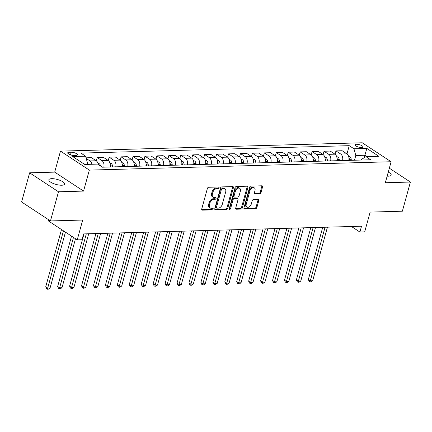 <?xml version="1.0" encoding="UTF-8"?>
<svg xmlns="http://www.w3.org/2000/svg" width="432" height="432" viewBox="0 0 432 432"><rect width="100%" height="100%" fill="white"/><g stroke="black" fill="none" stroke-linecap="round" stroke-linejoin="round"><path stroke-width="0.65" d="M219.046 187.774A0.875 0.594 123.3 0 0 218.873 187.056A0.875 0.594 123.3 0 0 218.614 186.991L208.651 187.267A1.253 0.853 123.3 0 0 207.398 188.433L201.722 209.039A1.253 0.853 123.3 0 0 201.976 210.06A1.253 0.853 123.3 0 0 202.349 210.157L212.306 209.882A0.875 0.594 123.3 0 0 213.181 209.066A0.875 0.594 123.3 0 0 213.008 208.348A0.875 0.594 123.3 0 0 212.749 208.283L211.459 208.316A4.001 2.727 123.3 0 1 210.271 207.997A4.001 2.727 123.3 0 1 209.466 204.736L209.941 203.018A4.001 2.727 123.3 0 1 213.948 199.271L215.239 199.238A0.875 0.594 123.3 0 0 216.113 198.418A0.875 0.594 123.3 0 0 215.941 197.705A0.875 0.594 123.3 0 0 215.681 197.635L214.391 197.672A4.001 2.727 123.3 0 1 213.203 197.354A4.001 2.727 123.3 0 1 212.398 194.092L212.873 192.375A4.001 2.727 123.3 0 1 216.88 188.627L218.171 188.59A0.875 0.594 123.3 0 0 219.046 187.774M213.203 197.354L212.42 196.841A4.001 2.727 123.3 0 1 211.621 193.579L212.096 191.862A4.001 2.727 123.3 0 1 216.103 188.114L217.393 188.077A0.875 0.594 123.3 0 0 218.268 187.261A0.875 0.594 123.3 0 0 218.306 186.997M201.701 209.644L211.529 209.369A0.875 0.594 123.3 0 0 212.404 208.553A0.875 0.594 123.3 0 0 212.441 208.289M210.271 207.997L209.488 207.484A4.001 2.727 123.3 0 1 208.688 204.223L209.164 202.505A4.001 2.727 123.3 0 1 213.17 198.758L214.461 198.725A0.875 0.594 123.3 0 0 215.336 197.905A0.875 0.594 123.3 0 0 215.374 197.645M387.142 176.17A8.154 2.565 15.4 0 0 388.309 176.191A8.154 2.565 15.4 0 0 391.176 175.079A8.154 2.565 15.4 0 0 388.271 172.071M51.721 178.67A8.154 2.565 15.4 0 0 48.854 179.788A8.154 2.565 15.4 0 0 53.028 183.384A8.154 2.565 15.4 0 0 61.706 185.231A8.154 2.565 15.4 0 0 64.579 184.118A8.154 2.565 15.4 0 0 60.404 180.517A8.154 2.565 15.4 0 0 51.721 178.67M356.562 144.272A4.077 1.28 15.4 0 0 355.126 144.828A4.077 1.28 15.4 0 0 357.215 146.632A4.077 1.28 15.4 0 0 361.557 147.555A4.077 1.28 15.4 0 0 362.988 146.999A4.077 1.28 15.4 0 0 360.904 145.195A4.077 1.28 15.4 0 0 356.562 144.272M259.718 193.86A1.253 0.853 123.3 0 0 260.971 192.688L262.564 186.91A1.253 0.853 123.3 0 0 262.316 185.89A1.253 0.853 123.3 0 0 261.943 185.787L250.884 186.095A1.253 0.853 123.3 0 0 249.631 187.267L243.95 207.873A1.253 0.853 123.3 0 0 244.204 208.894A1.253 0.853 123.3 0 0 244.577 208.991L255.636 208.683A1.253 0.853 123.3 0 0 256.889 207.511L258.811 200.529A1.253 0.853 123.3 0 0 258.563 199.514A1.253 0.853 123.3 0 0 258.19 199.411L253.454 199.541A1.253 0.853 123.3 0 0 252.202 200.713L251.251 204.174A3.348 2.279 123.3 0 1 246.904 207.041A3.348 2.279 123.3 0 1 246.235 204.314L249.971 190.75A3.348 2.279 123.3 0 1 254.318 187.882A3.348 2.279 123.3 0 1 254.988 190.609L254.362 192.872A1.253 0.853 123.3 0 0 254.615 193.892A1.253 0.853 123.3 0 0 254.988 193.99L259.718 193.86L258.941 193.347A1.253 0.853 123.3 0 0 260.194 192.175L261.787 186.397A1.253 0.853 123.3 0 0 261.808 185.792M58.493 191.786L83.56 191.09L54.697 172.125L29.63 172.816L58.493 191.786L50.463 220.941L82.69 220.05L77.231 239.873L82.004 239.744L83.614 233.912L361.508 226.222L359.905 232.054L364.678 231.919L370.138 212.096L402.37 211.205L410.4 182.045L389.335 168.205M83.56 191.09L89.343 170.1L391.117 161.746L385.333 182.741L410.4 182.045M233.415 187.715A1.253 0.853 123.3 0 0 233.161 186.694A1.253 0.853 123.3 0 0 232.789 186.597L221.729 186.905A1.253 0.853 123.3 0 0 220.477 188.071L214.801 208.678A1.253 0.853 123.3 0 0 215.05 209.698A1.253 0.853 123.3 0 0 215.422 209.795L226.481 209.493A1.253 0.853 123.3 0 0 227.734 208.321L233.415 187.715L232.632 187.202A1.253 0.853 123.3 0 0 232.659 186.602M236.304 186.5L247.369 186.192A1.253 0.853 123.3 0 1 247.736 186.295A1.253 0.853 123.3 0 1 247.99 187.31L242.314 207.916A1.253 0.853 123.3 0 1 241.061 209.088L236.326 209.218A1.253 0.853 123.3 0 1 235.953 209.12A1.253 0.853 123.3 0 1 235.705 208.1L238.005 199.746A1.253 0.853 123.3 0 0 237.757 198.725A1.253 0.853 123.3 0 0 237.384 198.623L234.241 198.709A1.253 0.853 123.3 0 0 232.994 199.881L230.596 208.58A0.875 0.594 123.3 0 1 229.457 209.331A0.875 0.594 123.3 0 1 229.284 208.618L235.051 187.672A1.253 0.853 123.3 0 1 236.304 186.5M50.463 220.941L21.6 201.976L29.63 172.816M73.937 155.461L76.037 155.401A3.947 1.242 15.4 0 0 77.425 154.861A3.947 1.242 15.4 0 0 75.406 153.117A3.947 1.242 15.4 0 0 71.199 152.226L69.098 152.28A3.947 1.242 15.4 0 0 67.711 152.82A3.947 1.242 15.4 0 0 69.73 154.564A3.947 1.242 15.4 0 0 73.937 155.461M89.343 170.1L60.48 151.13L362.254 142.781L391.117 161.746M346.982 153.9L349.245 145.676L80.897 153.106L85.617 156.206L72.727 156.562L84.737 164.457L97.632 164.101L102.352 167.2L370.699 159.775L365.98 156.676L361.573 159.289L361.368 160.034M349.245 145.676L353.965 148.781L366.854 148.424L378.869 156.319L365.98 156.676M48.681 219.769L48.368 220.909L77.231 239.873M54.697 172.125L60.48 151.13M351.454 226.498L359.905 232.054M85.617 156.206L87.453 162.918L87.048 164.392M87.453 162.918L82.604 163.053M364.187 157.739L364.873 155.245L355.801 155.493L354.499 160.223M367.006 156.643L364.873 155.245L366.854 148.424M86.238 158.474L89.996 160.947A5.098 3.375 88.4 0 1 91.946 164.257M98.221 164.489A5.098 3.375 88.4 0 0 96.206 160.774L91.487 157.669L86.06 157.82M96.298 160.839L97.216 157.513L101.936 160.612A5.098 3.375 88.4 0 1 103.815 167.162M110.025 166.99A5.098 3.375 88.4 0 0 108.14 160.445L103.426 157.34L97.216 157.513M108.238 160.51L109.156 157.183L113.875 160.283A5.098 3.375 88.4 0 1 115.754 166.833M121.959 166.66A5.098 3.375 88.4 0 0 120.08 160.11L115.36 157.01L109.156 157.183M120.177 160.175L121.09 156.854L125.809 159.953A5.098 3.375 88.4 0 1 127.688 166.498M133.898 166.331A5.098 3.375 88.4 0 0 132.019 159.781L127.3 156.681L121.09 156.854M132.111 159.845L133.029 156.524L137.749 159.624A5.098 3.375 88.4 0 1 139.628 166.169M145.832 165.996A5.098 3.375 88.4 0 0 143.953 159.451L139.234 156.352L133.029 156.524M144.05 159.516L144.963 156.19L149.683 159.295A5.098 3.375 88.4 0 1 151.562 165.839M157.772 165.667A5.098 3.375 88.4 0 0 155.893 159.122L151.173 156.022L144.963 156.19M155.984 159.187L156.902 155.86L161.622 158.965A5.098 3.375 88.4 0 1 163.501 165.51M169.706 165.337A5.098 3.375 88.4 0 0 167.827 158.792L163.107 155.687L156.902 155.86M167.924 158.857L168.842 155.531L173.556 158.63A5.098 3.375 88.4 0 1 175.441 165.181M181.645 165.008A5.098 3.375 88.4 0 0 179.766 158.463L175.046 155.358L168.842 155.531M179.863 158.528L180.776 155.201L185.495 158.301A5.098 3.375 88.4 0 1 187.375 164.846M193.585 164.678A5.098 3.375 88.4 0 0 191.705 158.128L186.986 155.029L180.776 155.201M191.797 158.193L192.715 154.872L197.435 157.972A5.098 3.375 88.4 0 1 199.314 164.516M205.519 164.344A5.098 3.375 88.4 0 0 203.639 157.799L198.92 154.699L192.715 154.872M203.737 157.864L204.649 154.537L209.369 157.642A5.098 3.375 88.4 0 1 211.248 164.187M217.458 164.014A5.098 3.375 88.4 0 0 215.579 157.469L210.859 154.37L204.649 154.537M215.671 157.534L216.589 154.208L221.308 157.313A5.098 3.375 88.4 0 1 223.187 163.858M229.392 163.685A5.098 3.375 88.4 0 0 227.513 157.14L222.793 154.035L216.589 154.208M227.61 157.205L228.523 153.878L233.242 156.978A5.098 3.375 88.4 0 1 235.121 163.528M241.331 163.355A5.098 3.375 88.4 0 0 239.452 156.811L234.733 153.706L228.523 153.878M239.544 156.875L240.462 153.549L245.182 156.649A5.098 3.375 88.4 0 1 247.061 163.199M253.271 163.026A5.098 3.375 88.4 0 0 251.386 156.476L246.672 153.376L240.462 153.549M251.483 156.541L252.401 153.22L257.121 156.319A5.098 3.375 88.4 0 1 259 162.864M265.205 162.697A5.098 3.375 88.4 0 0 263.326 156.146L258.606 153.047L252.401 153.22M263.423 156.211L264.335 152.89L269.055 155.99A5.098 3.375 88.4 0 1 270.934 162.535M277.144 162.362A5.098 3.375 88.4 0 0 275.265 155.817L270.545 152.717L264.335 152.89M275.357 155.882L276.275 152.555L280.994 155.66A5.098 3.375 88.4 0 1 282.874 162.205M289.078 162.032A5.098 3.375 88.4 0 0 287.199 155.488L282.479 152.388L276.275 152.555M287.296 155.552L288.209 152.226L292.928 155.331A5.098 3.375 88.4 0 1 294.808 161.876M301.018 161.703A5.098 3.375 88.4 0 0 299.138 155.158L294.419 152.053L288.209 152.226M299.23 155.223L300.148 151.897L304.868 154.996A5.098 3.375 88.4 0 1 306.747 161.546M312.952 161.374A5.098 3.375 88.4 0 0 311.072 154.829L306.353 151.724L300.148 151.897M311.17 154.894L312.088 151.567L316.802 154.667A5.098 3.375 88.4 0 1 318.686 161.217M324.891 161.044A5.098 3.375 88.4 0 0 323.012 154.494L318.292 151.394L312.088 151.567M323.109 154.559L324.022 151.238L328.741 154.337A5.098 3.375 88.4 0 1 330.62 160.882M336.83 160.715A5.098 3.375 88.4 0 0 334.951 154.165L330.232 151.065L324.022 151.238M335.043 154.229L335.961 150.908L340.681 154.008A5.098 3.375 88.4 0 1 342.56 160.553M348.764 160.38A5.098 3.375 88.4 0 0 346.885 153.835L342.166 150.736L335.961 150.908M355.801 155.493L353.965 148.781M214.774 209.282L225.704 208.98A1.253 0.853 123.3 0 0 226.957 207.808L232.632 187.202M222.318 188.476A0.875 0.594 123.3 0 0 221.443 189.297L216.459 207.382A0.875 0.594 123.3 0 0 216.637 208.094A0.875 0.594 123.3 0 0 216.896 208.165L218.257 208.127A4.001 2.727 123.3 0 0 222.264 204.385L225.671 192.019A4.001 2.727 123.3 0 0 224.867 188.757A4.001 2.727 123.3 0 0 223.679 188.438L222.318 188.476L221.54 187.963A0.875 0.594 123.3 0 0 220.66 188.784L221.443 189.297M216.637 208.094L215.854 207.581A0.875 0.594 123.3 0 1 215.681 206.869L220.66 188.784M224.867 188.757L224.089 188.244A4.001 2.727 123.3 0 0 222.896 187.925L223.679 188.438M221.54 187.963L222.896 187.925M235.678 208.705L240.278 208.575A1.253 0.853 123.3 0 0 241.531 207.403L247.207 186.797A1.253 0.853 123.3 0 0 247.234 186.197M237.757 198.725L236.974 198.212A1.253 0.853 123.3 0 0 236.606 198.11L233.464 198.196A1.253 0.853 123.3 0 0 232.211 199.368L229.813 208.067L230.596 208.58M229.252 208.802A0.875 0.594 123.3 0 0 229.813 208.067M240.397 191.074A3.348 2.279 123.3 0 0 239.722 188.347A3.348 2.279 123.3 0 0 235.381 191.209L234.063 195.988A1.253 0.853 123.3 0 0 234.311 197.008A1.253 0.853 123.3 0 0 234.684 197.111L237.827 197.024A1.253 0.853 123.3 0 0 239.08 195.853L240.397 191.074M239.722 188.347L238.945 187.834A3.348 2.279 123.3 0 0 234.598 190.696L235.381 191.209M234.311 197.008L233.534 196.495A1.253 0.853 123.3 0 1 233.285 195.48L234.598 190.696M254.34 193.477L258.941 193.347M254.318 187.882L253.535 187.375A3.348 2.279 123.3 0 0 249.194 190.237L249.971 190.75M246.904 207.041L246.127 206.528A3.348 2.279 123.3 0 1 245.457 203.801L249.194 190.237M243.929 208.472L254.858 208.17A1.253 0.853 123.3 0 0 256.111 207.004L258.034 200.016A1.253 0.853 123.3 0 0 258.055 199.417M87.161 163.987L87.291 164.036A3.375 2.236 88.4 0 1 87.674 164.376M61.501 229.538L45.722 286.826L47.671 288.106L50.063 288.041L65.459 232.141M63.455 230.823L47.385 289.219L46.607 288.706L45.722 286.826M50.063 288.041L48.341 289.192L47.385 289.219M97.913 163.183L99.23 163.706A3.375 2.236 88.4 0 1 100.499 165.985M71.534 236.131L57.661 286.497L59.611 287.777L61.997 287.712L75.492 238.734M73.483 237.411L59.324 288.889L58.547 288.376L57.661 286.497M61.997 287.712L60.28 288.862L59.324 288.889M109.847 162.853L111.164 163.377A3.375 2.236 88.4 0 1 112.471 165.883L112.601 166.919M83.992 233.901L69.595 286.168L71.55 287.447L73.937 287.383L88.7 233.771M110.786 166.968L110.657 165.931A3.375 2.236 -91.6 0 0 110.187 164.414M86.314 233.836L71.264 288.56L70.481 288.047L69.595 286.168M73.937 287.383L72.214 288.533L71.264 288.56M121.786 162.524L123.104 163.048A3.375 2.236 88.4 0 1 124.405 165.553L124.54 166.585M95.931 233.572L81.535 285.838L83.484 287.118L85.871 287.053L100.64 233.442M122.726 166.639L122.591 165.602A3.375 2.236 -91.6 0 0 122.126 164.084M98.253 233.507L83.198 288.23L82.42 287.717L81.535 285.838M85.871 287.053L84.154 288.203L83.198 288.23M133.726 162.194L135.038 162.718A3.375 2.236 88.4 0 1 136.345 165.224L136.474 166.255M107.87 233.242L93.474 285.503L95.423 286.789L97.81 286.718L112.574 233.113M134.66 166.309L134.53 165.272A3.375 2.236 -91.6 0 0 134.066 163.755M110.187 233.177L95.137 287.901L94.354 287.388L93.474 285.503M97.81 286.718L96.093 287.874L95.137 287.901M145.66 161.865L146.977 162.389A3.375 2.236 88.4 0 1 148.284 164.889L148.414 165.926M119.804 232.913L105.408 285.174L107.357 286.459L109.744 286.389L124.513 232.778M146.599 165.974L146.47 164.943A3.375 2.236 -91.6 0 0 146 163.42M122.126 232.848L107.071 287.566L106.294 287.053L105.408 285.174M109.744 286.389L108.027 287.545L107.071 287.566M157.599 161.53L158.911 162.054A3.375 2.236 88.4 0 1 160.218 164.56L160.348 165.596M131.744 232.578L117.347 284.845L119.297 286.124L121.684 286.06L136.453 232.448M158.533 165.645L158.404 164.614A3.375 2.236 -91.6 0 0 157.939 163.091M134.066 232.519L119.011 287.237L118.228 286.724L117.347 284.845M121.684 286.06L119.966 287.21L119.011 287.237M169.533 161.201L170.851 161.725A3.375 2.236 88.4 0 1 172.157 164.23L172.287 165.267M143.678 232.249L129.281 284.515L131.236 285.795L133.623 285.73L148.387 232.119M170.473 165.316L170.343 164.279A3.375 2.236 -91.6 0 0 169.873 162.761M146 232.184L130.945 286.907L130.167 286.394L129.281 284.515M133.623 285.73L131.9 286.88L130.945 286.907M181.472 160.871L182.79 161.395A3.375 2.236 88.4 0 1 184.091 163.901L184.226 164.938M155.617 231.919L141.221 284.186L143.17 285.466L145.557 285.401L160.326 231.79M182.412 164.986L182.277 163.949A3.375 2.236 -91.6 0 0 181.813 162.432M157.939 231.854L142.884 286.578L142.106 286.065L141.221 284.186M145.557 285.401L143.84 286.551L142.884 286.578M193.406 160.542L194.724 161.066A3.375 2.236 88.4 0 1 196.031 163.571L196.16 164.603M167.551 231.59L153.16 283.851L155.11 285.136L157.496 285.071L172.26 231.46M194.346 164.657L194.216 163.62A3.375 2.236 -91.6 0 0 193.752 162.103M169.873 231.525L154.823 286.249L154.04 285.736L153.16 283.851M157.496 285.071L155.779 286.222L154.823 286.249M205.346 160.213L206.663 160.736A3.375 2.236 88.4 0 1 207.965 163.242L208.1 164.273M179.491 231.26L165.094 283.522L167.044 284.807L169.43 284.737L184.199 231.131M206.285 164.327L206.15 163.291A3.375 2.236 -91.6 0 0 205.686 161.773M181.813 231.196L166.757 285.919L165.98 285.406L165.094 283.522M169.43 284.737L167.713 285.892L166.757 285.919M217.285 159.883L218.597 160.407A3.375 2.236 88.4 0 1 219.904 162.907L220.034 163.944M191.43 230.931L177.034 283.192L178.983 284.472L181.37 284.407L196.139 230.796M218.219 163.993L218.09 162.961A3.375 2.236 -91.6 0 0 217.625 161.438M193.747 230.866L178.697 285.584L177.914 285.071L177.034 283.192M181.37 284.407L179.653 285.557L178.697 285.584M229.219 159.548L230.537 160.072A3.375 2.236 88.4 0 1 231.844 162.578L231.973 163.615M203.364 230.596L188.968 282.863L190.917 284.143L193.309 284.078L208.073 230.467M230.159 163.663L230.029 162.632A3.375 2.236 -91.6 0 0 229.559 161.109M205.686 230.531L190.631 285.255L189.853 284.742L188.968 282.863M193.309 284.078L191.587 285.228L190.631 285.255M241.159 159.219L242.476 159.743A3.375 2.236 88.4 0 1 243.778 162.248L243.913 163.285M215.303 230.267L200.907 282.533L202.856 283.813L205.243 283.748L220.012 230.137M242.098 163.334L241.963 162.297A3.375 2.236 -91.6 0 0 241.499 160.78M217.625 230.202L202.57 284.926L201.793 284.413L200.907 282.533M205.243 283.748L203.526 284.899L202.57 284.926M253.093 158.89L254.41 159.413A3.375 2.236 88.4 0 1 255.717 161.919L255.847 162.956M227.237 229.937L212.841 282.204L214.796 283.484L217.183 283.419L231.946 229.808M254.032 163.004L253.903 161.968A3.375 2.236 -91.6 0 0 253.433 160.45M229.559 229.873L214.51 284.596L213.727 284.083L212.841 282.204M217.183 283.419L215.46 284.569L214.51 284.596M265.032 158.56L266.35 159.084A3.375 2.236 88.4 0 1 267.651 161.59L267.786 162.621M239.177 229.608L224.78 281.869L226.73 283.154L229.117 283.09L243.886 229.478M265.972 162.675L265.837 161.638A3.375 2.236 -91.6 0 0 265.372 160.121M241.499 229.543L226.444 284.267L225.666 283.754L224.78 281.869M229.117 283.09L227.399 284.24L226.444 284.267M276.971 158.231L278.284 158.755A3.375 2.236 88.4 0 1 279.59 161.26L279.72 162.292M251.116 229.279L236.72 281.54L238.669 282.825L241.056 282.755L255.82 229.149M277.906 162.34L277.776 161.309A3.375 2.236 -91.6 0 0 277.312 159.791M253.433 229.214L238.383 283.932L237.6 283.424L236.72 281.54M241.056 282.755L239.339 283.91L238.383 283.932M288.905 157.901L290.223 158.42A3.375 2.236 88.4 0 1 291.53 160.925L291.659 161.962M263.05 228.949L248.654 281.21L250.603 282.49L252.99 282.425L267.759 228.814M289.845 162.011L289.715 160.979A3.375 2.236 -91.6 0 0 289.246 159.457M265.372 228.884L250.317 283.603L249.539 283.09L248.654 281.21M252.99 282.425L251.273 283.576L250.317 283.603M300.845 157.567L302.157 158.09A3.375 2.236 88.4 0 1 303.464 160.596L303.593 161.633M274.99 228.614L260.593 280.881L262.543 282.161L264.929 282.096L279.698 228.485M301.779 161.681L301.649 160.645A3.375 2.236 -91.6 0 0 301.185 159.127M277.312 228.55L262.256 283.273L261.473 282.76L260.593 280.881M264.929 282.096L263.212 283.246L262.256 283.273M312.779 157.237L314.096 157.761A3.375 2.236 88.4 0 1 315.403 160.267L315.533 161.303M286.924 228.285L272.527 280.552L274.482 281.831L276.869 281.767L291.632 228.155M313.718 161.352L313.589 160.315A3.375 2.236 -91.6 0 0 313.119 158.798M289.246 228.22L274.19 282.944L273.413 282.431L272.527 280.552M276.869 281.767L275.146 282.917L274.19 282.944M324.718 156.908L326.036 157.432A3.375 2.236 88.4 0 1 327.337 159.937L327.472 160.969M298.863 227.956L284.467 280.222L286.416 281.502L288.803 281.437L303.572 227.826M325.658 161.023L325.523 159.986A3.375 2.236 -91.6 0 0 325.058 158.468M301.185 227.891L286.13 282.614L285.352 282.101L284.467 280.222M288.803 281.437L287.086 282.587L286.13 282.614M336.652 156.578L337.97 157.102A3.375 2.236 88.4 0 1 339.277 159.608L339.406 160.639M310.797 227.626L296.406 279.887L298.355 281.173L300.742 281.102L315.506 227.497M337.592 160.693L337.462 159.656A3.375 2.236 -91.6 0 0 336.992 158.139M313.119 227.561L298.069 282.285L297.286 281.772L296.406 279.887M300.742 281.102L299.025 282.258L298.069 282.285M348.592 156.249L349.909 156.773A3.375 2.236 88.4 0 1 351.211 159.273L351.346 160.31M322.736 227.297L308.34 279.558L310.289 280.843L312.676 280.773L327.445 227.167M349.531 160.358L349.396 159.327A3.375 2.236 -91.6 0 0 348.932 157.804M325.058 227.232L310.003 281.95L309.226 281.437L308.34 279.558M312.676 280.773L310.959 281.929L310.003 281.95M96.206 160.774L89.996 160.947M108.14 160.445L101.936 160.612M120.08 160.11L113.875 160.283M132.019 159.781L125.809 159.953M143.953 159.451L137.749 159.624M155.893 159.122L149.683 159.295M167.827 158.792L161.622 158.965M179.766 158.463L173.556 158.63M191.705 158.128L185.495 158.301M203.639 157.799L197.435 157.972M215.579 157.469L209.369 157.642M227.513 157.14L221.308 157.313M239.452 156.811L233.242 156.978M251.386 156.476L245.182 156.649M263.326 156.146L257.121 156.319M275.265 155.817L269.055 155.99M287.199 155.488L280.994 155.66M299.138 155.158L292.928 155.331M311.072 154.829L304.868 154.996M323.012 154.494L316.802 154.667M334.951 154.165L328.741 154.337M346.885 153.835L340.681 154.008M68.629 153.997L69.098 152.28M70.475 154.85L71.199 152.226M216.103 188.114L216.88 188.627M212.096 191.862L212.873 192.375M211.621 193.579L212.398 194.092M214.461 198.725L215.239 199.238M213.17 198.758L213.948 199.271M209.164 202.505L209.941 203.018M208.688 204.223L209.466 204.736M211.529 209.369L212.306 209.882M201.739 209.758L202.349 210.157M217.393 188.077L218.171 188.59M226.957 207.808L227.734 208.321M225.704 208.98L226.481 209.493M214.812 209.396L215.422 209.795M215.681 206.869L216.459 207.382M247.207 186.797L247.99 187.31M241.531 207.403L242.314 207.916M240.278 208.575L241.061 209.088M235.715 208.818L236.326 209.218M236.606 198.11L237.384 198.623M233.464 198.196L234.241 198.709M232.211 199.368L232.994 199.881M233.285 195.48L234.063 195.988M254.378 193.59L254.988 193.99M245.457 203.801L246.235 204.314M258.034 200.016L258.811 200.529M256.111 207.004L256.889 207.511M254.858 208.17L255.636 208.683M243.967 208.591L244.577 208.991M261.787 186.397L262.564 186.91M260.194 192.175L260.971 192.688M99.166 163.685L98.069 163.712M111.1 163.35L110.003 163.382M112.471 165.883L110.657 165.931M123.039 163.021L121.943 163.053M124.405 165.553L122.591 165.602M134.978 162.691L133.882 162.724M136.345 165.224L134.53 165.272M146.912 162.362L145.816 162.389M148.284 164.889L146.47 164.943M158.852 162.032L157.756 162.059M160.218 164.56L158.404 164.614M170.786 161.698L169.69 161.73M172.157 164.23L170.343 164.279M182.725 161.368L181.629 161.401M184.091 163.901L182.277 163.949M194.665 161.039L193.563 161.071M196.031 163.571L194.216 163.62M206.599 160.709L205.502 160.742M207.965 163.242L206.15 163.291M218.538 160.38L217.442 160.407M219.904 162.907L218.09 162.961M230.472 160.051L229.376 160.078M231.844 162.578L230.029 162.632M242.411 159.716L241.315 159.748M243.778 162.248L241.963 162.297M254.345 159.386L253.249 159.419M255.717 161.919L253.903 161.968M266.285 159.057L265.189 159.089M267.651 161.59L265.837 161.638M278.224 158.728L277.128 158.76M279.59 161.26L277.776 161.309M290.158 158.398L289.062 158.425M291.53 160.925L289.715 160.979M302.098 158.069L301.001 158.096M303.464 160.596L301.649 160.645M314.032 157.734L312.935 157.766M315.403 160.267L313.589 160.315M325.971 157.405L324.875 157.437M327.337 159.937L325.523 159.986M337.91 157.075L336.809 157.108M339.277 159.608L337.462 159.656M349.844 156.746L348.748 156.773M351.211 159.273L349.396 159.327"/></g></svg>
